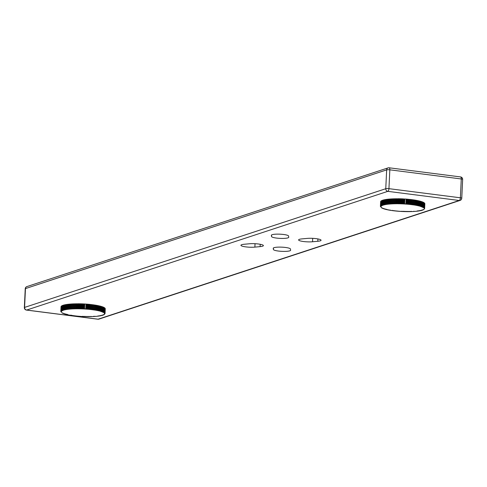 <?xml version="1.0" encoding="UTF-8"?>
<svg xmlns="http://www.w3.org/2000/svg" width="487" height="487" viewBox="0 0 487 487"><rect width="100%" height="100%" fill="white"/><g stroke="black" fill="none" stroke-linecap="round" stroke-linejoin="round"><path stroke-width="0.73" d="M99.932 315.631L101.606 315.552M66.908 304.509L66.256 304.509A22.14 3.878 -177.3 0 0 66.153 304.527L66.007 309.659L65.179 309.245L65.392 304.661A22.14 3.878 -177.3 0 0 65.301 304.679L65.295 304.801M65.301 304.679L65.203 309.817L64.381 309.409L64.601 304.825A22.14 3.878 -177.3 0 0 64.515 304.844L64.509 304.953M64.515 304.844L64.473 309.982L63.663 309.586L63.882 305.002A22.14 3.878 -177.3 0 0 63.803 305.02L63.797 305.124M63.803 305.02L63.815 310.158L63.024 309.769L63.237 305.185A22.14 3.878 -177.3 0 0 63.17 305.209L63.164 305.3M63.17 305.209L63.231 310.347L62.458 309.969L62.671 305.386A22.14 3.878 -177.3 0 0 62.61 305.41L62.61 305.483M62.61 305.41L62.397 309.994L62.726 310.542L61.971 310.176L62.19 305.593A22.14 3.878 -177.3 0 0 62.135 305.617L62.135 305.678M62.135 305.617L61.922 310.201L62.299 310.749L61.569 310.389L61.788 305.806A22.14 3.878 -177.3 0 0 61.746 305.83L61.746 305.885M61.746 305.83L61.532 310.414L61.952 310.962L61.252 310.615L61.472 306.031A22.14 3.878 -177.3 0 0 61.441 306.055L61.21 310.736M61.441 306.055L61.222 310.639L61.691 311.181L61.021 310.84L61.24 306.256A22.14 3.878 -177.3 0 0 61.216 306.286L61.216 306.311M60.991 310.937L61.21 306.299L61.003 310.87L61.514 311.406L60.875 311.077L61.094 306.493A22.14 3.878 -177.3 0 0 61.082 306.524L60.869 311.108L61.423 311.637L60.82 311.321A22.14 3.878 2.7 0 1 60.82 311.321L60.82 311.363M60.851 311.54L61.49 312.118L60.966 311.814M61.952 312.818A21.836 3.823 -177.3 0 0 62.318 313.038L62.287 312.818M62.525 313.123L63.115 313.336L62.829 313.068M63.054 313.342L63.444 313.311M63.45 313.555A21.836 3.823 -177.3 0 0 64.028 313.768L63.669 313.555L64.138 313.555M64.357 313.768L64.911 313.792M65.112 313.969L65.751 314.024M65.94 314.17L66.658 314.255M66.829 314.358L67.632 314.468M68.32 314.894A21.836 3.823 -177.3 0 1 67.45 314.712L68.448 314.919A21.836 3.823 -177.3 0 0 69.367 315.095L69.501 315.119A21.836 3.823 -177.3 0 0 70.469 315.29L70.846 315.107M71.619 315.473A21.836 3.823 -177.3 0 1 70.603 315.314L72.003 315.308M71.845 315.497L71.759 315.497A21.836 3.823 -177.3 0 0 72.813 315.649L73.196 315.503M73.02 315.667L72.959 315.667A21.836 3.823 -177.3 0 0 74.042 315.807L74.432 315.679M74.243 315.82L74.194 315.826A21.836 3.823 -177.3 0 0 75.315 315.96L75.698 315.85M76.605 316.093L75.467 315.972A21.836 3.823 -177.3 0 0 76.611 316.093L76.989 316.002M76.751 316.1L76.769 316.112A21.836 3.823 -177.3 0 0 77.938 316.215L78.304 316.142M78.066 316.221L78.097 316.227A21.836 3.823 -177.3 0 0 79.278 316.325L79.637 316.264M79.399 316.331L79.442 316.337A21.836 3.823 -177.3 0 0 80.635 316.422L80.982 316.373M80.745 316.422L80.805 316.428A21.836 3.823 -177.3 0 0 82.005 316.501L82.327 316.465M82.096 316.501L82.169 316.507A21.836 3.823 -177.3 0 0 83.374 316.562L83.679 316.538M82.869 316.246L83.447 316.562M84.257 316.3L85.024 316.599M84.738 316.617L83.545 316.574A21.836 3.823 -177.3 0 0 84.744 316.617L84.799 316.611M85.639 316.343L86.363 316.641M86.102 316.647L84.915 316.623A21.836 3.823 -177.3 0 0 86.102 316.647L86.144 316.647M87.015 316.367L87.684 316.666M87.447 316.672L86.272 316.653A21.836 3.823 -177.3 0 0 87.453 316.666L87.483 316.666M88.366 316.38L88.944 316.672A21.836 3.823 -177.3 0 0 90.089 316.66L90.247 316.66A21.836 3.823 -177.3 0 0 91.373 316.635L91.532 316.629A21.836 3.823 -177.3 0 0 92.615 316.587L92.78 316.58A21.836 3.823 -177.3 0 0 93.827 316.532L96.109 316.367M89.705 316.373L90.065 316.653M91.014 316.349L91.325 316.623M95.129 316.447A21.836 3.823 -177.3 0 0 96.103 316.367L97.175 316.27M96.237 316.355A21.836 3.823 -177.3 0 0 97.169 316.264L100.03 315.874A21.836 3.823 -177.3 0 1 99.238 316.002M60.875 311.077A22.14 3.878 2.7 0 0 60.869 311.108L61.076 311.54M61.021 310.84A22.14 3.878 2.7 0 0 61.003 310.87L61.222 311.327A21.836 3.823 -177.3 0 1 61.38 311.126M61.252 310.615A22.14 3.878 2.7 0 0 61.222 310.639L61.411 311.096A21.836 3.823 -177.3 0 1 61.642 310.901M61.569 310.389A22.14 3.878 2.7 0 0 61.532 310.414L61.679 310.87A21.836 3.823 -177.3 0 1 61.989 310.682M61.971 310.176A22.14 3.878 2.7 0 0 61.922 310.201L62.032 310.657A21.836 3.823 -177.3 0 1 62.415 310.475M62.458 309.969A22.14 3.878 2.7 0 0 62.397 309.994L62.47 310.45A21.836 3.823 -177.3 0 1 62.92 310.274M63.024 309.769A22.14 3.878 2.7 0 0 62.951 309.793L62.987 310.249A21.836 3.823 -177.3 0 1 63.511 310.085M63.663 309.586A22.14 3.878 2.7 0 0 63.584 309.604L63.584 310.061A21.836 3.823 -177.3 0 1 64.174 309.902M64.381 309.409A22.14 3.878 2.7 0 0 64.296 309.428L64.26 309.884A21.836 3.823 -177.3 0 1 64.911 309.732M65.179 309.245A22.14 3.878 2.7 0 0 65.081 309.263L65.002 309.714A21.836 3.823 -177.3 0 1 65.721 309.58M422.284 209.982L422.801 209.812M382.977 200.2L383.026 205.24L382.246 204.863A22.14 3.878 2.7 0 0 382.179 204.887L382.496 205.435L381.729 205.064A22.14 3.878 2.7 0 0 381.674 205.088L382.039 205.636L381.297 205.277A22.14 3.878 2.7 0 0 381.254 205.301L381.662 205.849L380.95 205.496A22.14 3.878 2.7 0 0 380.913 205.52L381.37 206.068L380.688 205.727A22.14 3.878 2.7 0 0 380.664 205.751L381.163 206.293L380.42 206.196A22.14 3.878 2.7 0 0 380.414 206.226L380.998 206.756L380.42 206.348L381.041 206.993L380.499 206.689M381.601 207.852L381.272 207.438M381.625 207.864L381.321 207.468L382.058 207.973L381.698 207.693M381.753 207.724L382.21 207.943M382.271 208.186A21.836 3.823 -177.3 0 0 382.752 208.406L383.056 208.454L382.8 208.192M383.135 208.539L383.671 208.698L383.464 208.436M383.793 208.759L384.206 208.673M384.523 208.972L385.022 208.911M385.327 209.173L385.905 209.136M386.197 209.373L386.855 209.361M387.128 209.562L387.658 209.812A21.836 3.823 -177.3 0 0 388.565 209.994L388.693 210.019A21.836 3.823 -177.3 0 0 389.649 210.189L389.783 210.214A21.836 3.823 -177.3 0 0 390.775 210.378L390.921 210.396A21.836 3.823 -177.3 0 0 391.956 210.554L392.443 210.329M392.175 210.573L392.102 210.573A21.836 3.823 -177.3 0 0 393.173 210.719L393.685 210.5M393.38 210.731L393.326 210.737A21.836 3.823 -177.3 0 0 394.433 210.871L394.939 210.676M394.616 210.883L394.586 210.889A21.836 3.823 -177.3 0 0 395.718 211.011L396.223 210.834M395.888 211.023L395.876 211.029A21.836 3.823 -177.3 0 0 397.033 211.139L397.526 210.981M397.173 211.145L397.197 211.157A21.836 3.823 -177.3 0 0 398.372 211.255L398.853 211.115M398.506 211.261L398.536 211.267A21.836 3.823 -177.3 0 0 399.724 211.352L400.192 211.23M399.845 211.358L399.888 211.364A21.836 3.823 -177.3 0 0 401.087 211.437L401.544 211.334M401.185 211.443L401.258 211.449A21.836 3.823 -177.3 0 0 402.457 211.51L402.895 211.425M401.945 211.188L402.542 211.51M403.333 211.255L404.24 211.492M403.826 211.565L402.627 211.516A21.836 3.823 -177.3 0 0 403.826 211.565L403.887 211.565M404.721 211.297L405.58 211.547M405.19 211.608L403.997 211.571A21.836 3.823 -177.3 0 0 405.19 211.608L405.239 211.602M406.097 211.328L406.907 211.583M407.461 211.346L408.216 211.602M408.806 211.346L409.506 211.608M409.214 211.626L408.051 211.638A21.836 3.823 -177.3 0 0 409.202 211.632L409.183 211.626M410.121 211.328L410.76 211.589M410.492 211.614L409.366 211.632A21.836 3.823 -177.3 0 0 410.492 211.614L410.456 211.602M411.412 211.297L411.905 211.571A21.836 3.823 -177.3 0 0 412.976 211.522L413.122 211.516A21.836 3.823 -177.3 0 0 414.157 211.455L417.414 211.163M410.644 211.608A21.836 3.823 -177.3 0 0 411.752 211.577L411.692 211.565M417.237 210.908L418.388 211.035M418.242 210.786L419.301 210.901M419.191 210.652L420.147 210.749M420.068 210.5L420.926 210.585M420.878 210.341L421.535 210.189M421.62 210.165L422.211 210.007M380.731 206.47A21.836 3.823 -177.3 0 0 380.694 206.683L380.633 201.642A22.14 3.878 2.7 0 1 380.639 201.612L380.7 201.569M380.724 201.375L380.511 205.958A22.14 3.878 2.7 0 1 380.511 205.958L380.712 201.399A22.14 3.878 2.7 0 1 380.724 201.375L380.864 201.32M380.493 205.983L380.737 206.439A21.836 3.823 -177.3 0 1 380.852 206.238M380.651 205.831L380.877 201.168A22.14 3.878 2.7 0 1 380.901 201.143L381.114 201.088M380.877 201.168L380.871 206.208A21.836 3.823 -177.3 0 1 381.059 206.007M381.132 200.985L381.132 200.936A22.14 3.878 2.7 0 1 381.169 200.912L381.443 200.857M381.132 200.936L381.09 205.983A21.836 3.823 -177.3 0 1 381.351 205.788M381.467 200.772L381.473 200.717A22.14 3.878 2.7 0 1 381.516 200.693L381.857 200.644M381.473 200.717L381.388 205.757A21.836 3.823 -177.3 0 1 381.723 205.575M381.887 200.571L381.893 200.504A22.14 3.878 2.7 0 1 381.948 200.48L382.344 200.437M381.893 200.504L381.778 205.544A21.836 3.823 -177.3 0 1 382.179 205.368M382.392 200.382L382.398 200.303A22.14 3.878 2.7 0 1 382.459 200.279L382.916 200.236M382.398 200.303L382.24 205.344A21.836 3.823 -177.3 0 1 382.721 205.173M278.357 251.042A8.614 1.51 -177.3 0 0 290.617 250.251A8.614 1.51 -177.3 0 0 290.617 250.196L290.447 249.021A8.614 1.51 -177.3 0 0 281.766 247.153A8.614 1.51 -177.3 0 0 273.231 248.26A8.614 1.51 -177.3 0 0 273.237 248.309L273.408 249.49A8.614 1.51 -177.3 0 0 278.357 251.042M245.886 246.891A8.614 1.51 -177.3 0 0 254.871 247.116L260.119 246.629A8.614 1.51 -177.3 0 0 263.388 245.606A8.614 1.51 -177.3 0 0 258.56 244.017A8.614 1.51 -177.3 0 0 249.441 243.774L244.2 244.261A8.614 1.51 -177.3 0 0 240.931 245.284A8.614 1.51 -177.3 0 0 245.886 246.891M276.488 238.07A8.614 1.51 -177.3 0 0 288.748 237.272A8.614 1.51 -177.3 0 0 288.748 237.224L288.578 236.043A8.614 1.51 -177.3 0 0 279.897 234.174A8.614 1.51 -177.3 0 0 271.369 235.282A8.614 1.51 -177.3 0 0 271.369 235.331L271.539 236.512A8.614 1.51 -177.3 0 0 276.488 238.07M303.553 241.528A8.614 1.51 -177.3 0 0 312.544 241.759L317.786 241.272A8.614 1.51 -177.3 0 0 321.055 240.249A8.614 1.51 -177.3 0 0 316.227 238.66A8.614 1.51 -177.3 0 0 307.108 238.411L301.867 238.898A8.614 1.51 -177.3 0 0 298.598 239.921A8.614 1.51 -177.3 0 0 303.553 241.528M77.263 303.876L76.532 303.778A22.14 3.878 -177.3 0 0 76.38 303.785L75.966 303.864L75.771 308.74M90.345 309.422L90.606 304.552L90.198 304.43A22.14 3.878 -177.3 0 0 90.046 304.412L88.871 304.302A22.14 3.878 -177.3 0 0 88.713 304.284L87.52 304.18A22.14 3.878 -177.3 0 0 87.362 304.168L86.15 304.077A22.14 3.878 -177.3 0 0 85.986 304.065L84.768 303.991A22.14 3.878 -177.3 0 0 84.604 303.979L83.38 303.918A22.14 3.878 -177.3 0 0 83.216 303.906L81.986 303.858A22.14 3.878 -177.3 0 0 81.828 303.851L80.605 303.815A22.14 3.878 -177.3 0 0 80.446 303.809L79.229 303.791A22.14 3.878 -177.3 0 0 79.071 303.785L77.871 303.778A22.14 3.878 -177.3 0 0 77.713 303.778L77.263 303.858L77.056 308.758M79.685 308.855L79.923 303.888L79.698 308.825M83.216 303.906L83.003 308.49L82.382 308.971L82.62 303.985L82.382 308.959L81.773 308.441L81.986 303.858M91.599 309.531L91.873 304.692L91.501 304.576A22.14 3.878 -177.3 0 0 91.355 304.558L90.606 304.57L90.375 309.501M92.816 309.641L93.108 304.844L92.773 304.734A22.14 3.878 -177.3 0 0 92.627 304.716L91.873 304.716M94.003 309.756L94.003 304.899A22.14 3.878 -177.3 0 0 93.863 304.88L93.108 304.874M95.142 309.878L95.19 305.081A22.14 3.878 -177.3 0 0 95.056 305.063L94.308 305.039M96.231 310.006L96.335 305.27A22.14 3.878 -177.3 0 0 96.201 305.252L95.464 305.221M97.266 310.14L97.424 305.477A22.14 3.878 -177.3 0 0 97.297 305.452L96.572 305.41M98.459 305.836L98.453 305.684A22.14 3.878 -177.3 0 0 98.337 305.659L97.631 305.611M99.421 306.043L99.427 305.903A22.14 3.878 -177.3 0 0 99.318 305.879L98.636 305.824M100.328 306.262L100.334 306.128A22.14 3.878 -177.3 0 0 100.231 306.104L99.579 306.037M101.168 306.481L101.174 306.36A22.14 3.878 -177.3 0 0 101.083 306.335L100.468 306.262M101.941 306.713L101.941 306.597A22.14 3.878 -177.3 0 0 101.856 306.573L101.284 306.5M102.635 306.944L102.641 306.84A22.14 3.878 -177.3 0 0 102.562 306.816L102.033 306.737M103.25 307.175L103.256 307.09A22.14 3.878 -177.3 0 0 103.189 307.06L102.708 306.98M103.792 307.413L103.798 307.34A22.14 3.878 -177.3 0 0 103.737 307.309L103.305 307.224M104.248 307.656L104.255 307.589A22.14 3.878 -177.3 0 0 104.206 307.559L103.828 307.474M104.626 307.894L104.626 307.839A22.14 3.878 -177.3 0 0 104.589 307.814L104.273 307.729M104.705 312.782L104.918 308.094A22.14 3.878 -177.3 0 0 104.888 308.064L104.638 307.985M104.906 312.995L105.119 308.344A22.14 3.878 -177.3 0 0 105.101 308.314L104.918 308.241M105.003 313.652L104.407 313.89L105.046 313.421L105.265 308.837A22.14 3.878 -177.3 0 0 105.265 308.831L105.052 313.391L104.419 313.658L105.022 313.178L105.235 308.6A22.14 3.878 -177.3 0 0 105.229 308.563L105.113 308.502M104.729 313.634A21.836 3.823 -177.3 0 1 104.717 313.847L105.265 308.831A22.14 3.878 -177.3 0 0 105.265 308.807L105.229 308.77M61.076 306.7L61.033 306.737A22.14 3.878 -177.3 0 0 61.033 306.743A22.14 3.878 -177.3 0 0 61.033 306.749L60.82 311.321A22.14 3.878 2.7 0 0 60.82 311.345M62.105 305.751L61.788 305.806M62.567 305.544L62.19 305.593M63.103 305.343L62.671 305.386M63.724 305.148L63.237 305.185M64.418 304.972L63.882 305.002M65.179 304.807L64.601 304.825M66.013 304.649L65.392 304.661M67.87 304.381L67.188 304.369A22.14 3.878 -177.3 0 0 67.072 304.387L67.066 304.527M68.886 304.265L68.18 304.247A22.14 3.878 -177.3 0 0 68.058 304.259L68.04 304.412M69.958 304.162L69.227 304.132A22.14 3.878 -177.3 0 0 69.105 304.144L69.032 304.296M71.078 304.077L70.335 304.04A22.14 3.878 -177.3 0 0 70.207 304.046L69.866 308.77M72.24 304.004L71.492 303.955A22.14 3.878 -177.3 0 0 71.358 303.967L70.962 308.74M73.446 303.949L72.697 303.888A22.14 3.878 -177.3 0 0 72.557 303.894L72.24 303.973L72.1 308.728M74.694 303.912L73.939 303.839A22.14 3.878 -177.3 0 0 73.793 303.839L73.452 303.918L73.287 308.721M75.966 303.882L75.223 303.803A22.14 3.878 -177.3 0 0 75.071 303.803L74.694 303.882L74.511 308.728M390.964 203.706L391.384 198.903A22.14 3.878 2.7 0 1 391.524 198.897L392.272 198.952M392.126 203.694L392.272 198.921L392.595 198.842A22.14 3.878 2.7 0 1 392.741 198.836L393.49 198.903M393.326 203.694L393.496 198.873L393.849 198.793A22.14 3.878 2.7 0 1 394.001 198.787L394.744 198.866M394.561 203.7L394.75 198.842L395.14 198.763A22.14 3.878 2.7 0 1 395.292 198.757L396.028 198.848M395.834 203.712L396.028 198.824L396.461 198.745A22.14 3.878 2.7 0 1 396.613 198.745L397.337 198.842M397.806 198.745L397.587 203.329L397.13 203.73L397.337 198.824L397.806 198.745A22.14 3.878 2.7 0 1 397.958 198.745L399.163 198.763A22.14 3.878 2.7 0 1 399.328 198.763L400.545 198.793A22.14 3.878 2.7 0 1 400.704 198.799L401.927 198.836A22.14 3.878 2.7 0 1 402.092 198.848L403.321 198.903A22.14 3.878 2.7 0 1 403.479 198.909L404.058 199.043L403.82 204.004M404.709 198.976L404.49 203.56L403.82 204.029L404.058 199.043L404.709 198.976A22.14 3.878 2.7 0 1 404.867 198.988L406.085 199.073A22.14 3.878 2.7 0 1 406.243 199.086L407.455 199.177A22.14 3.878 2.7 0 1 407.607 199.189L408.076 199.317L407.826 204.223M408.076 199.329L408.8 199.299A22.14 3.878 2.7 0 1 408.952 199.311L409.384 199.433L409.123 204.327M409.384 199.451L410.121 199.433A22.14 3.878 2.7 0 1 410.273 199.451L410.669 199.567L410.401 204.43M410.438 204.516L410.669 199.567L411.418 199.579A22.14 3.878 2.7 0 1 411.564 199.597L411.923 199.713L411.643 204.54M411.923 199.737L412.678 199.743A22.14 3.878 2.7 0 1 412.818 199.761L413.146 199.871L412.848 204.65M413.146 199.901L413.895 199.913A22.14 3.878 2.7 0 1 414.035 199.932L414.017 204.771M414.327 200.072L415.076 200.096A22.14 3.878 2.7 0 1 415.21 200.12L415.137 204.893M415.466 200.26L416.202 200.291A22.14 3.878 2.7 0 1 416.33 200.315L416.208 205.027M416.562 200.455L417.28 200.492A22.14 3.878 2.7 0 1 417.402 200.516L417.438 200.668M417.596 200.656L418.296 200.705A22.14 3.878 2.7 0 1 418.412 200.729L418.406 200.881M418.583 200.869L419.252 200.93A22.14 3.878 2.7 0 1 419.362 200.954L419.35 201.094M419.502 201.088L420.141 201.155A22.14 3.878 2.7 0 1 420.244 201.18L420.238 201.314M420.366 201.32L420.969 201.387A22.14 3.878 2.7 0 1 421.054 201.417L421.054 201.533M421.158 201.551L421.718 201.63A22.14 3.878 2.7 0 1 421.797 201.655L421.797 201.764M421.876 201.795L422.393 201.874A22.14 3.878 2.7 0 1 422.466 201.898L422.46 201.995M422.527 202.038L422.99 202.117A22.14 3.878 2.7 0 1 423.057 202.148L423.051 202.233M423.1 202.288L423.507 202.367A22.14 3.878 2.7 0 1 423.562 202.397L423.562 202.47M423.593 202.537L423.946 202.622A22.14 3.878 2.7 0 1 423.988 202.653L423.988 202.708M424.007 202.793L424.299 202.872A22.14 3.878 2.7 0 1 424.335 202.902L424.329 202.951M424.591 203.304L424.749 203.371A22.14 3.878 2.7 0 1 424.761 203.402L424.548 207.986A22.14 3.878 2.7 0 0 424.53 207.955L424.134 208.174A21.836 3.823 -177.3 0 0 423.946 207.955L424.116 207.486L423.915 207.925A21.836 3.823 -177.3 0 0 423.647 207.712L423.775 207.237L423.605 207.681A21.836 3.823 -177.3 0 0 423.27 207.462L422.953 207.499L423.349 206.981L423.215 207.432A21.836 3.823 -177.3 0 0 422.807 207.212L422.491 207.255L422.838 206.732L422.746 207.182A21.836 3.823 -177.3 0 0 422.266 206.969L421.955 207.012L422.247 206.482L422.192 206.938A21.836 3.823 -177.3 0 0 421.645 206.725L421.34 206.774L421.584 206.238L421.565 206.695A21.836 3.823 -177.3 0 0 420.951 206.488L420.646 206.537L420.841 206.001L420.859 206.458A21.836 3.823 -177.3 0 0 420.184 206.251L420.025 205.764L420.086 206.22A21.836 3.823 -177.3 0 0 419.344 206.025L419.143 205.538L419.24 205.995A21.836 3.823 -177.3 0 0 418.443 205.8L418.193 205.313L418.327 205.776A21.836 3.823 -177.3 0 0 417.475 205.587L417.182 205.1L417.353 205.563A21.836 3.823 -177.3 0 0 416.452 205.38L416.117 204.899L416.324 205.356A21.836 3.823 -177.3 0 0 415.368 205.185L414.991 204.704L415.234 205.161A21.836 3.823 -177.3 0 0 414.236 204.997L413.822 204.516L414.096 204.972A21.836 3.823 -177.3 0 0 413.061 204.82L412.605 204.345A22.14 3.878 2.7 0 0 412.459 204.327L411.631 204.735L411.351 204.181A22.14 3.878 2.7 0 0 411.198 204.163L410.389 204.583L410.06 204.035A22.14 3.878 2.7 0 0 409.908 204.016L409.117 204.443L408.739 203.895A22.14 3.878 2.7 0 0 408.581 203.883L407.82 204.321L407.394 203.773A22.14 3.878 2.7 0 0 407.235 203.761L406.505 204.211L406.03 203.669A22.14 3.878 2.7 0 0 405.872 203.657L405.166 204.108L404.648 203.572A22.14 3.878 2.7 0 0 404.49 203.56M424.755 203.566L424.841 203.621A22.14 3.878 2.7 0 1 424.847 203.651L424.627 208.235A22.14 3.878 2.7 0 0 424.627 208.205L424.268 208.418A21.836 3.823 -177.3 0 0 424.153 208.205M424.834 203.84L424.323 208.661A21.836 3.823 -177.3 0 0 424.28 208.448M382.983 200.108A22.14 3.878 2.7 0 1 383.056 200.084L383.561 200.054M383.64 200.029L383.646 199.926A22.14 3.878 2.7 0 1 383.726 199.901L384.28 199.877M384.377 199.865L384.383 199.749A22.14 3.878 2.7 0 1 384.474 199.731L385.071 199.713M385.187 199.713L385.193 199.591A22.14 3.878 2.7 0 1 385.29 199.573L385.923 199.567M386.069 199.579L386.075 199.439A22.14 3.878 2.7 0 1 386.179 199.427L386.842 199.427M387.013 199.451L387.019 199.305A22.14 3.878 2.7 0 1 387.135 199.293L387.829 199.305M387.993 199.335L388.029 199.183A22.14 3.878 2.7 0 1 388.151 199.171L388.863 199.195M388.79 203.761L389.095 199.073A22.14 3.878 2.7 0 1 389.223 199.067L389.953 199.098M389.85 203.724L390.215 198.982A22.14 3.878 2.7 0 1 390.349 198.976L391.091 199.019M393.161 210.719L392.102 210.573M393.326 210.731L394.433 210.871M395.712 211.011L394.586 210.889M397.027 211.139L395.864 211.023M398.366 211.255L397.197 211.157M398.536 211.267L399.724 211.352M401.087 211.437L399.894 211.364M413.883 211.188L414.157 211.455L413.134 211.516M422.868 209.787L423.319 209.611M423.373 209.587L423.751 209.398M423.793 209.373L424.098 209.179M423.958 209.361A21.836 3.823 -177.3 0 0 424.14 209.16L424.554 208.716M424.165 209.136A21.836 3.823 -177.3 0 0 424.274 208.929L424.615 208.546M424.634 208.448L424.323 208.692L424.634 208.448M424.567 203.122L424.347 207.706L423.946 207.955M424.299 202.872L424.08 207.456L423.647 207.712M423.946 202.622L423.727 207.206L423.27 207.462M423.507 202.367L423.294 206.951L422.807 207.212M422.99 202.117L422.777 206.701L422.266 206.969M422.393 201.874L422.174 206.458L421.645 206.725M421.718 201.63L421.498 206.214L420.951 206.488M420.969 201.387L420.75 205.971L420.184 206.251M420.141 201.155L419.928 205.739L419.344 206.025M419.252 200.93L419.039 205.514L418.443 205.8M418.296 200.705L418.077 205.289L417.475 205.587M417.28 200.492L417.061 205.076L416.452 205.38M416.202 200.291L415.989 204.875L415.368 205.185M415.076 200.096L414.857 204.68L414.236 204.997M412.836 204.899L412.915 204.796A21.836 3.823 -177.3 0 0 411.838 204.656M413.895 199.913L413.682 204.497L413.061 204.82M411.631 204.735L411.692 204.631A21.836 3.823 -177.3 0 0 410.584 204.497M410.389 204.583L410.425 204.479A21.836 3.823 -177.3 0 0 409.293 204.357M409.117 204.443L409.135 204.345A21.836 3.823 -177.3 0 0 407.978 204.23M407.82 204.321L407.82 204.217A21.836 3.823 -177.3 0 0 406.645 204.12M406.505 204.211L406.481 204.102A21.836 3.823 -177.3 0 0 405.287 204.016M406.511 204.175L406.748 199.207L406.505 204.138M405.166 204.108L405.123 204.004A21.836 3.823 -177.3 0 0 403.924 203.931M402.469 203.956L402.706 198.976L402.554 203.858A21.836 3.823 -177.3 0 1 403.76 203.925L403.266 203.493A22.14 3.878 2.7 0 0 403.102 203.487L402.469 203.956L401.872 203.432A22.14 3.878 2.7 0 0 401.714 203.42L401.118 203.907L400.491 203.383A22.14 3.878 2.7 0 0 400.326 203.377L399.778 203.864L399.109 203.347A22.14 3.878 2.7 0 0 398.95 203.347L398.439 203.84L397.745 203.329A22.14 3.878 2.7 0 0 397.587 203.329M402.39 203.852A21.836 3.823 -177.3 0 0 401.185 203.803L401.355 198.915L401.124 203.876M399.772 203.84L400.004 198.873L399.778 203.81M401.02 203.797A21.836 3.823 -177.3 0 0 399.821 203.767L399.778 203.864M398.433 203.803L398.664 198.842L398.445 203.767M399.657 203.761A21.836 3.823 -177.3 0 0 398.469 203.743L398.439 203.84M398.305 203.736A21.836 3.823 -177.3 0 0 397.13 203.73L396.4 203.329A22.14 3.878 2.7 0 0 396.241 203.329L395.828 203.84L395.073 203.341A22.14 3.878 2.7 0 0 394.927 203.347L394.555 203.864L393.782 203.371A22.14 3.878 2.7 0 0 393.636 203.377L393.313 203.901L392.522 203.42A22.14 3.878 2.7 0 0 392.382 203.426L392.114 203.956L391.304 203.481A22.14 3.878 2.7 0 0 391.164 203.487L390.951 204.023L390.13 203.56A22.14 3.878 2.7 0 0 389.996 203.566L389.837 204.108L389.003 203.651A22.14 3.878 2.7 0 0 388.876 203.657L388.766 204.199L387.932 203.755A22.14 3.878 2.7 0 0 387.81 203.767L387.755 204.315L386.915 203.876A22.14 3.878 2.7 0 0 386.806 203.889L386.8 204.437L385.966 204.01A22.14 3.878 2.7 0 0 385.856 204.023L385.911 204.577L385.077 204.156A22.14 3.878 2.7 0 0 384.98 204.175L385.083 204.723L384.255 204.315A22.14 3.878 2.7 0 0 384.17 204.333L384.328 204.887L383.512 204.485A22.14 3.878 2.7 0 0 383.427 204.51L383.64 205.057L382.837 204.668A22.14 3.878 2.7 0 0 382.764 204.692L382.788 205.149A21.836 3.823 -177.3 0 1 383.336 204.984M396.966 203.73A21.836 3.823 -177.3 0 0 395.815 203.736L395.828 203.84M395.657 203.736A21.836 3.823 -177.3 0 0 394.525 203.761L394.555 203.864M394.367 203.761A21.836 3.823 -177.3 0 0 393.265 203.797L393.313 203.901M393.112 203.803A21.836 3.823 -177.3 0 0 392.041 203.852L392.114 203.956M391.384 198.903L390.86 203.919A21.836 3.823 -177.3 0 1 391.895 203.858M390.215 198.982L389.722 203.998A21.836 3.823 -177.3 0 1 390.72 203.925M389.095 199.073L388.638 204.096A21.836 3.823 -177.3 0 1 389.588 204.01M388.029 199.183L387.609 204.211A21.836 3.823 -177.3 0 1 388.51 204.108M387.019 199.305L386.641 204.333A21.836 3.823 -177.3 0 1 387.488 204.223M386.075 199.439L385.728 204.473A21.836 3.823 -177.3 0 1 386.526 204.351M385.193 199.591L384.888 204.625A21.836 3.823 -177.3 0 1 385.625 204.491M384.383 199.749L384.115 204.79A21.836 3.823 -177.3 0 1 384.791 204.643M383.646 199.926L383.415 204.96A21.836 3.823 -177.3 0 1 384.024 204.808M382.045 208.095L382.21 208.156A21.836 3.823 -177.3 0 1 381.796 207.943M388.121 209.739L388.565 209.994M389.168 209.915L389.649 210.189M390.264 210.074L390.775 210.378M390.921 210.39L391.956 210.554M68.442 314.919L69.367 315.095M70.451 315.29L69.495 315.119M72.8 315.643L71.759 315.497M72.959 315.661L74.042 315.807M75.302 315.96L74.194 315.826M76.776 316.112L77.938 316.215M78.103 316.227L79.278 316.325M80.635 316.422L79.448 316.337M81.999 316.501L80.805 316.428M93.528 316.258L93.827 316.532L92.78 316.58M94.728 316.191L94.989 316.459A21.836 3.823 -177.3 0 1 93.967 316.526M98.027 315.893L98.179 316.148A21.836 3.823 -177.3 0 1 97.297 316.252M99.007 315.771L99.129 316.02A21.836 3.823 -177.3 0 1 98.301 316.136M100.785 315.473L100.827 315.722A21.836 3.823 -177.3 0 1 100.115 315.856M101.57 315.308L102.203 315.156M102.282 315.132L102.848 314.967M102.915 314.943L103.414 314.772M103.469 314.748L104.991 313.658M103.944 314.541L104.297 314.352M104.34 314.322L103.877 314.572M104.869 313.872L104.614 314.109A21.836 3.823 -177.3 0 1 104.455 314.31M104.656 313.391A21.836 3.823 -177.3 0 1 104.723 313.604L105.022 313.178A22.14 3.878 2.7 0 0 105.009 313.147L104.638 313.36A21.836 3.823 -177.3 0 0 104.498 313.147L104.699 312.678L104.474 313.117A21.836 3.823 -177.3 0 0 104.255 312.897L104.413 312.423L104.218 312.867A21.836 3.823 -177.3 0 0 103.926 312.648L104.035 312.173L103.883 312.617A21.836 3.823 -177.3 0 0 103.518 312.398L103.201 312.441L103.579 311.923L103.463 312.374A21.836 3.823 -177.3 0 0 103.025 312.155L102.714 312.197L103.043 311.674L102.964 312.124A21.836 3.823 -177.3 0 0 102.459 311.911L102.148 311.954L102.422 311.424L102.38 311.881A21.836 3.823 -177.3 0 0 101.807 311.668L101.503 311.717L101.728 311.181L101.728 311.637A21.836 3.823 -177.3 0 0 101.089 311.43L100.785 311.485L100.961 310.943L100.992 311.4A21.836 3.823 -177.3 0 0 100.292 311.199L100.121 310.712L100.194 311.169A21.836 3.823 -177.3 0 0 99.433 310.974L99.208 310.487L99.324 310.943A21.836 3.823 -177.3 0 0 98.502 310.755L98.24 310.268L98.386 310.724A21.836 3.823 -177.3 0 0 97.516 310.542L97.205 310.061L97.388 310.517A21.836 3.823 -177.3 0 0 96.469 310.341L96.116 309.854L96.335 310.316A21.836 3.823 -177.3 0 0 95.367 310.146L94.977 309.665L95.233 310.122A21.836 3.823 -177.3 0 0 94.216 309.963L93.79 309.482L94.003 304.899M105.101 308.314L104.882 312.897L104.498 313.147M104.888 308.064L104.668 312.648L104.255 312.897M104.589 307.814L104.37 312.398L103.926 312.648M104.206 307.559L103.987 312.143L103.518 312.398M103.737 307.309L103.524 311.893L103.025 312.155M103.189 307.06L102.976 311.643L102.459 311.911M102.562 306.816L102.349 311.4L101.807 311.668M101.856 306.573L101.643 311.156L101.089 311.43M101.083 306.335L100.864 310.919L100.292 311.199M100.231 306.104L100.018 310.688L99.433 310.974M99.318 305.879L99.105 310.463L98.502 310.755M98.337 305.659L98.124 310.243L97.516 310.542M97.297 305.452L97.083 310.036L96.469 310.341M96.201 305.252L95.988 309.835L95.367 310.146M93.985 310.036L94.076 309.939A21.836 3.823 -177.3 0 0 93.023 309.787L92.554 309.318L92.773 304.734M95.056 305.063L94.843 309.647L94.216 309.963M92.81 309.866L92.877 309.769A21.836 3.823 -177.3 0 0 91.793 309.629L91.288 309.16L91.501 304.576M93.863 304.88L93.65 309.464L93.023 309.787M91.586 309.708L91.635 309.61A21.836 3.823 -177.3 0 0 90.521 309.476L89.985 309.014L90.198 304.43M92.627 304.716L92.408 309.3L91.793 309.629M90.339 309.562L90.363 309.464A21.836 3.823 -177.3 0 0 89.224 309.342L88.652 308.886L88.871 304.302M91.355 304.558L91.136 309.142L90.521 309.476M89.078 309.373L89.316 304.424L89.06 309.324A21.836 3.823 -177.3 0 0 87.897 309.221L87.301 308.764L87.52 304.18M90.046 304.412L89.833 308.995L89.224 309.342M87.763 309.269L87.995 304.308L87.751 309.227A21.836 3.823 -177.3 0 0 86.558 309.111L85.931 308.661L86.15 304.077M88.713 304.284L88.5 308.868L87.897 309.221M86.656 304.223L86.424 309.142M86.424 309.202L86.394 309.099A21.836 3.823 -177.3 0 0 85.201 309.014L84.549 308.575L84.768 303.991M87.362 304.168L87.143 308.752L86.558 309.111M85.085 309.111L85.03 309.008A21.836 3.823 -177.3 0 0 83.831 308.935L83.161 308.502L83.38 303.918M85.986 304.065L85.773 308.648L85.201 309.014M83.734 309.026L83.971 304.046L83.667 308.928A21.836 3.823 -177.3 0 0 82.461 308.874L82.382 308.971M84.604 303.979L84.391 308.563L83.831 308.935M81.268 303.943L81.037 308.88M81.828 303.851L81.615 308.435L81.037 308.922L80.385 308.399L80.605 303.815M82.297 308.861A21.836 3.823 -177.3 0 0 81.092 308.819L81.268 303.931M80.446 303.809L80.227 308.393L79.691 308.886L79.016 308.374L79.229 303.791M80.927 308.819A21.836 3.823 -177.3 0 0 79.734 308.788L79.691 308.886M78.596 303.888L78.364 308.782M79.071 303.785L78.857 308.368L78.364 308.868L77.652 308.362L77.871 303.778M79.564 308.782A21.836 3.823 -177.3 0 0 78.383 308.77L78.364 308.868M77.713 303.778L77.5 308.362L77.049 308.868L76.319 308.362L76.532 303.778M78.218 308.764A21.836 3.823 -177.3 0 0 77.049 308.764L77.049 308.868M76.38 303.785L76.161 308.368L75.765 308.88L75.004 308.387L75.223 303.803M76.891 308.764A21.836 3.823 -177.3 0 0 75.747 308.776L75.765 308.88M75.071 303.803L74.505 308.91L73.726 308.423L73.939 303.839M75.588 308.776A21.836 3.823 -177.3 0 0 74.462 308.801L74.505 308.91M73.793 303.839L73.275 308.953L72.478 308.472L72.697 303.888M74.31 308.807A21.836 3.823 -177.3 0 0 73.22 308.849L73.275 308.953M72.557 303.894L72.088 309.008L71.279 308.539L71.492 303.955M71.358 303.967L70.944 309.081L70.122 308.624L70.335 304.04M71.279 308.539A22.14 3.878 2.7 0 0 71.139 308.551L70.846 308.977A21.836 3.823 -177.3 0 1 71.869 308.91M70.207 304.046L69.848 309.172L69.014 308.715L69.227 304.132M70.122 308.624A22.14 3.878 2.7 0 0 69.988 308.63L69.726 309.068A21.836 3.823 -177.3 0 1 70.706 308.989M69.105 304.144L68.801 309.275L67.961 308.831L68.18 304.247M69.014 308.715A22.14 3.878 2.7 0 0 68.886 308.728L68.667 309.172A21.836 3.823 -177.3 0 1 69.598 309.081M68.058 304.259L67.809 309.391L66.969 308.953L67.188 304.369M67.961 308.831A22.14 3.878 2.7 0 0 67.845 308.843L67.656 309.288A21.836 3.823 -177.3 0 1 68.539 309.184M67.072 304.387L66.877 309.519L66.037 309.093L66.256 304.509M66.969 308.953A22.14 3.878 2.7 0 0 66.859 308.971L66.707 309.415A21.836 3.823 -177.3 0 1 67.535 309.3M66.037 309.093A22.14 3.878 2.7 0 0 65.934 309.111L65.824 309.562A21.836 3.823 -177.3 0 1 66.597 309.434M62.373 313.062A21.836 3.823 -177.3 0 0 62.805 313.281M62.872 313.311A21.836 3.823 -177.3 0 0 63.377 313.525M64.107 313.798A21.836 3.823 -177.3 0 0 64.747 314.005M65.489 314.225L64.82 314.03A21.836 3.823 -177.3 0 0 65.544 314.237M65.642 314.267A21.836 3.823 -177.3 0 0 66.402 314.462M67.297 314.675L66.5 314.492A21.836 3.823 -177.3 0 0 67.334 314.681M87.617 316.672A21.836 3.823 -177.3 0 0 88.786 316.672L87.623 316.672M381.406 207.693A21.836 3.823 -177.3 0 0 381.747 207.912M382.819 208.436A21.836 3.823 -177.3 0 0 383.366 208.649M383.446 208.673A21.836 3.823 -177.3 0 0 384.06 208.886M384.152 208.917A21.836 3.823 -177.3 0 0 384.833 209.118M384.931 209.148A21.836 3.823 -177.3 0 0 385.667 209.349M386.532 209.562L385.759 209.373A21.836 3.823 -177.3 0 0 386.575 209.568M387.506 209.781L386.678 209.599A21.836 3.823 -177.3 0 0 387.536 209.787M405.361 211.608A21.836 3.823 -177.3 0 0 406.548 211.632L405.361 211.608M406.712 211.632A21.836 3.823 -177.3 0 0 407.887 211.638L406.718 211.632M414.297 211.443A21.836 3.823 -177.3 0 0 415.289 211.37M415.423 211.358A21.836 3.823 -177.3 0 0 416.373 211.273M416.501 211.261A21.836 3.823 -177.3 0 0 417.402 211.163M417.523 211.145A21.836 3.823 -177.3 0 0 418.376 211.035M418.491 211.023A21.836 3.823 -177.3 0 0 419.283 210.901M419.392 210.883A21.836 3.823 -177.3 0 0 420.129 210.749M420.226 210.731A21.836 3.823 -177.3 0 0 420.902 210.585M420.987 210.567A21.836 3.823 -177.3 0 0 421.602 210.408M421.681 210.39A21.836 3.823 -177.3 0 0 422.223 210.226M255.036 243.707L254.871 247.116M312.703 238.344L312.544 241.759M97.698 319.143A2.392 0.98 97.3 0 0 97.881 319.21A2.392 0.98 97.3 0 0 98.076 319.192A2.392 2.143 71.8 0 0 98.934 319.113L460.118 200.407A2.392 2.143 -108.2 0 1 459.259 200.486A2.392 0.98 -82.7 0 0 460.385 197.801A2.392 0.42 2.7 0 1 461.761 198.246L462.65 179.417A2.392 0.42 2.7 0 0 461.274 178.966A2.392 0.98 -82.7 0 0 460.562 176.927L389.119 167.79A2.392 0.98 -82.7 0 1 389.831 169.829L388.943 188.664L460.385 197.801L461.274 178.966L389.831 169.829A2.392 0.42 2.7 0 0 386.654 169.884L25.464 288.59L24.575 307.419L385.765 188.719L386.654 169.884A2.392 2.143 -108.2 0 1 388.924 167.808A2.392 0.98 -82.7 0 1 389.119 167.79A2.392 2.392 0 0 0 388.066 167.887L26.882 286.593A2.392 2.143 71.8 0 0 25.464 288.59A2.392 0.42 2.7 0 0 25.239 288.754L24.35 307.583A2.392 0.42 2.7 0 1 24.575 307.419A2.392 2.143 71.8 0 0 26.633 310.049L98.076 319.192L459.259 200.486L387.816 191.348L26.633 310.049A2.392 0.98 97.3 0 1 26.438 310.073A2.392 0.98 97.3 0 1 26.176 309.939M387.816 191.348A2.392 2.143 -108.2 0 1 385.765 188.719A2.392 0.42 2.7 0 1 388.943 188.664A2.392 0.98 -82.7 0 1 387.816 191.348M317.895 238.922L317.786 241.272M271.612 234.947L271.539 236.512M260.228 244.285L260.119 246.629M273.481 247.926L273.408 249.49M462.65 179.417A2.392 2.392 0 0 0 460.562 176.927A2.392 0.98 -82.7 0 0 460.367 176.951M380.639 201.612L380.42 206.196M380.901 201.143L380.688 205.727M381.169 200.912L380.95 205.496M381.516 200.693L381.297 205.277M381.948 200.48L381.729 205.064M382.459 200.279L382.246 204.863M383.056 200.084L382.837 204.668M383.726 199.901L383.512 204.485M384.474 199.731L384.255 204.315M385.29 199.573L385.077 204.156M386.179 199.427L385.966 204.01M387.135 199.293L386.915 203.876M388.151 199.171L387.932 203.755M389.223 199.067L389.003 203.651M390.349 198.976L390.13 203.56M391.524 198.897L391.304 203.481M392.595 198.842L392.382 203.426M392.741 198.836L392.522 203.42M393.849 198.793L393.636 203.377M394.001 198.787L393.782 203.371M395.14 198.763L394.927 203.347M395.292 198.757L395.073 203.341M396.461 198.745L396.241 203.329M396.613 198.745L396.4 203.329M397.958 198.745L397.745 203.329M399.163 198.763L398.95 203.347M399.328 198.763L399.109 203.347M400.545 198.793L400.326 203.377M400.704 198.799L400.491 203.383M401.927 198.836L401.714 203.42M402.092 198.848L401.872 203.432M403.321 198.903L403.102 203.487M403.479 198.909L403.266 203.493M404.867 198.988L404.648 203.572M406.085 199.073L405.872 203.657M406.243 199.086L406.03 203.669M407.455 199.177L407.235 203.761M407.607 199.189L407.394 203.773M408.8 199.299L408.581 203.883M408.952 199.311L408.739 203.895M410.121 199.433L409.908 204.016M410.273 199.451L410.06 204.035M411.418 199.579L411.198 204.163M411.564 199.597L411.351 204.181M412.678 199.743L412.459 204.327M412.818 199.761L412.605 204.345M413.682 204.497A22.14 3.878 2.7 0 1 413.822 204.516L414.035 199.932M414.857 204.68A22.14 3.878 2.7 0 1 414.991 204.704L415.21 200.12M415.989 204.875A22.14 3.878 2.7 0 1 416.117 204.899L416.33 200.315M417.061 205.076A22.14 3.878 2.7 0 1 417.182 205.1L417.402 200.516M418.077 205.289A22.14 3.878 2.7 0 1 418.193 205.313L418.412 200.729M419.039 205.514A22.14 3.878 2.7 0 1 419.143 205.538L419.362 200.954M419.928 205.739A22.14 3.878 2.7 0 1 420.025 205.764L420.244 201.18M420.75 205.971A22.14 3.878 2.7 0 1 420.841 206.001L421.054 201.417M421.498 206.214A22.14 3.878 2.7 0 1 421.584 206.238L421.797 201.655M422.174 206.458A22.14 3.878 2.7 0 1 422.247 206.482L422.466 201.898M422.777 206.701A22.14 3.878 2.7 0 1 422.838 206.732L423.057 202.148M423.294 206.951A22.14 3.878 2.7 0 1 423.349 206.981L423.562 202.397M423.727 207.206A22.14 3.878 2.7 0 1 423.775 207.237L423.988 202.653M424.08 207.456A22.14 3.878 2.7 0 1 424.116 207.486L424.335 202.902M424.347 207.706A22.14 3.878 2.7 0 1 424.372 207.736L424.591 203.152M424.749 203.371L424.53 207.955M424.841 203.621L424.627 208.205M422.296 210.201A21.836 3.823 -177.3 0 0 422.771 210.031M422.399 210.177L422.838 210.019A21.836 3.823 -177.3 0 0 423.24 209.824M423.288 209.8A21.836 3.823 -177.3 0 0 423.623 209.611M95.19 305.081L94.977 309.665A22.14 3.878 2.7 0 0 94.843 309.647M96.335 305.27L96.116 309.854A22.14 3.878 2.7 0 0 95.988 309.835M97.424 305.477L97.205 310.061A22.14 3.878 2.7 0 0 97.083 310.036M98.453 305.684L98.24 310.268A22.14 3.878 2.7 0 0 98.124 310.243M99.427 305.903L99.208 310.487A22.14 3.878 2.7 0 0 99.105 310.463M100.334 306.128L100.121 310.712A22.14 3.878 2.7 0 0 100.018 310.688M101.174 306.36L100.961 310.943A22.14 3.878 2.7 0 0 100.864 310.919M101.941 306.597L101.728 311.181A22.14 3.878 2.7 0 0 101.643 311.156M102.641 306.84L102.422 311.424A22.14 3.878 2.7 0 0 102.349 311.4M103.256 307.09L103.043 311.674A22.14 3.878 2.7 0 0 102.976 311.643M103.798 307.34L103.579 311.923A22.14 3.878 2.7 0 0 103.524 311.893M104.255 307.589L104.035 312.173A22.14 3.878 2.7 0 0 103.987 312.143M104.626 307.839L104.413 312.423A22.14 3.878 2.7 0 0 104.37 312.398M104.918 308.094L104.699 312.678A22.14 3.878 2.7 0 0 104.668 312.648M105.119 308.344L104.9 312.928A22.14 3.878 2.7 0 0 104.882 312.897M105.229 308.563L105.009 313.147M100.925 315.704A21.836 3.823 -177.3 0 0 101.576 315.552M101.661 315.533A21.836 3.823 -177.3 0 0 102.252 315.375M102.325 315.351A21.836 3.823 -177.3 0 0 102.848 315.186M102.915 315.162A21.836 3.823 -177.3 0 0 103.366 314.986M103.025 315.138L103.439 314.973A21.836 3.823 -177.3 0 0 103.798 314.779M103.847 314.754A21.836 3.823 -177.3 0 0 104.157 314.565M73.068 308.855A21.836 3.823 -177.3 0 0 72.009 308.904L72.24 303.973M61.082 306.53L60.863 311.138M61.727 305.854L61.508 310.548M62.111 305.647L61.886 310.365M62.567 305.446L62.348 310.189M63.109 305.252L62.884 310.024M63.73 305.069L63.499 309.86M64.418 304.899L64.193 309.714M65.185 304.734L64.954 309.574M380.633 201.642L380.414 206.232M380.712 201.411L380.493 206.031M381.12 200.961L380.895 205.636M381.449 200.747L381.224 205.447M381.857 200.541L381.638 205.264M382.35 200.34L382.125 205.094M24.35 307.583A2.392 2.392 0 0 0 26.438 310.073L97.881 319.21A2.392 2.392 0 0 0 98.934 319.113M26.882 286.593A2.392 2.392 0 0 0 25.239 288.754M460.118 200.407A2.392 2.392 0 0 0 461.761 198.246M411.752 211.565L410.657 211.608M412.976 211.516L411.917 211.571M424.847 203.651L424.627 208.253M424.847 203.864L424.634 208.454M424.761 203.414L424.548 208.04M424.597 203.17L424.378 207.827M424.347 202.927L424.128 207.608M424.013 202.683L423.793 207.395M423.599 202.434L423.373 207.176M423.106 202.19L422.88 206.957M422.527 201.953L422.302 206.738M421.882 201.715L421.657 206.525M421.158 201.478L420.932 206.311M420.366 201.253L420.141 206.104M419.508 201.028L419.277 205.898M418.583 200.814L418.351 205.703M417.603 200.607L417.371 205.508M416.562 200.407L416.33 205.319M415.472 200.218L415.234 205.143M414.327 200.041L414.096 204.966M413.146 199.871L412.915 204.808M411.923 199.713L411.692 204.656M409.384 199.433L409.147 204.388M408.076 199.317L407.838 204.272M397.337 198.824L397.106 203.779M396.028 198.824L395.797 203.779M394.75 198.842L394.513 203.785M393.496 198.873L393.259 203.816M392.272 198.921L392.041 203.852M391.091 198.982L390.86 203.907M389.953 199.055L389.722 203.98M388.863 199.146L388.632 204.059M387.829 199.25L387.597 204.15M386.848 199.372L386.617 204.254M385.929 199.5L385.698 204.37M385.071 199.646L384.84 204.491M384.28 199.804L384.054 204.625M383.561 199.968L383.336 204.771M382.916 200.151L382.691 204.93M387.646 209.8L388.541 209.988M388.687 210.007L389.624 210.183M389.777 210.201L390.763 210.372M385.625 209.337L384.913 209.148M384.779 209.106L384.127 208.911M383.999 208.868L383.415 208.673M383.287 208.625L382.776 208.424M382.654 208.375L382.21 208.174M382.094 208.119L381.717 207.919M423.325 209.806L422.959 209.97M422.278 210.22L421.766 210.372M421.639 210.408L421.06 210.554M402.457 211.51L401.258 211.449M61.033 306.743L60.82 311.327M90.101 316.653L88.951 316.672M91.373 316.623L90.259 316.66M92.615 316.58L91.532 316.629M105.235 308.6L105.022 313.208M104.644 307.869L104.425 312.563M104.279 307.626L104.06 312.344M103.834 307.376L103.609 312.124M103.311 307.139L103.086 311.905M102.708 306.895L102.483 311.692M102.033 306.658L101.807 311.479M101.284 306.426L101.059 311.266M100.468 306.201L100.237 311.059M99.585 305.982L99.354 310.858M98.636 305.769L98.411 310.663M97.631 305.562L97.4 310.469M96.572 305.367L96.341 310.286M95.464 305.185L95.233 310.109M94.308 305.008L94.076 309.939M93.108 304.844L92.877 309.781M91.873 304.692L91.641 309.635M86.662 304.205L86.43 309.172M78.584 303.864L78.352 308.825M77.263 303.858L77.031 308.813M75.966 303.864L75.735 308.813M74.694 303.882L74.456 308.825M73.452 303.918L73.214 308.855M71.078 304.04L70.846 308.965M69.958 304.119L69.726 309.038M68.886 304.217L68.655 309.123M67.87 304.326L67.638 309.221M66.914 304.448L66.682 309.324M66.013 304.588L65.788 309.446M66.36 314.456L65.629 314.261M64.686 313.993L64.077 313.792M63.949 313.75L63.413 313.549M63.292 313.5L62.817 313.299M62.701 313.244L62.299 313.044M62.184 312.983L61.855 312.788M103.901 314.76L103.561 314.925M102.903 315.18L102.416 315.332M102.288 315.369L101.74 315.521M83.368 316.562L82.175 316.507"/></g></svg>
